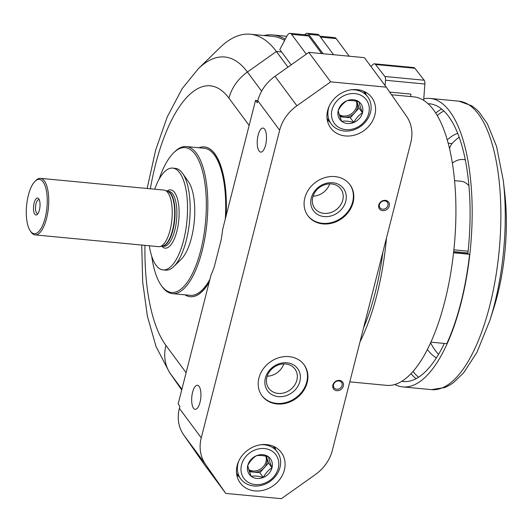 <?xml version="1.0" encoding="UTF-8"?>
<svg xmlns="http://www.w3.org/2000/svg" width="532" height="532" viewBox="0 0 532 532"><rect width="100%" height="100%" fill="white"/><g stroke="black" fill="none" stroke-linecap="round" stroke-linejoin="round"><path stroke-width="0.8" d="M210.965 275.217A78.124 29.267 -84.6 0 0 214.29 266.785L221.139 239.932A78.124 29.267 -84.6 0 0 222.715 229.139L255.52 100.422L257.269 102.782L257.794 100.721A39.774 34.041 -36.5 0 1 275.037 76.282L308.799 52.362L364.387 57.649L386.252 87.148L406.508 116.209A39.774 34.041 -36.5 0 1 410.771 142.696L332.354 450.331A39.774 34.041 -36.5 0 1 315.11 474.77L281.348 498.69L225.761 493.403L203.896 463.904L183.64 434.844A39.774 34.041 -36.5 0 1 179.384 408.357L179.909 406.295L178.154 403.934L210.965 275.217M353.807 122.48C349.072 121.15 345.035 120.764 341.69 121.329A13.12 11.232 143.5 0 0 353.807 122.48A13.12 11.232 143.5 0 0 362.485 112.771A13.12 11.232 143.5 0 0 359.047 101.905A13.12 11.232 143.5 0 0 346.937 100.754A13.12 11.232 143.5 0 0 338.259 110.463A13.12 11.232 143.5 0 0 341.69 121.329C339.855 116.787 338.711 113.17 338.259 110.463C340.42 106.307 343.313 103.068 346.937 100.754C350.262 100.182 354.299 100.568 359.047 101.905C359.479 104.545 360.623 108.162 362.485 112.771C358.914 115.025 356.021 118.264 353.807 122.48L350.309 117.765L344.251 117.186A11.365 9.729 -36.5 0 1 339.522 115.431M263.327 477.437C258.599 476.107 254.562 475.721 251.217 476.286A13.12 11.232 143.5 0 0 263.327 477.437A13.12 11.232 143.5 0 0 272.005 467.728A13.12 11.232 143.5 0 0 268.574 456.862A13.12 11.232 143.5 0 0 256.464 455.711A13.12 11.232 143.5 0 0 247.786 465.42A13.12 11.232 143.5 0 0 251.217 476.286C249.375 471.744 248.231 468.127 247.786 465.42C249.947 461.264 252.84 458.025 256.464 455.711C259.782 455.139 263.819 455.525 268.574 456.862C268.999 459.502 270.143 463.119 272.005 467.728C268.434 469.982 265.541 473.221 263.327 477.437L259.829 472.722L253.771 472.143A11.365 9.729 -36.5 0 1 249.043 470.388M287.958 67.125L276.374 51.498L281.621 51.996A191.759 71.833 -84.6 0 0 279.779 49.629L286.928 36.036A11.365 4.256 -84.6 0 1 290.066 33.35L307.11 34.972A11.365 4.256 -84.6 0 1 308.66 35.996L321.7 53.586M263.859 35.518A193.176 72.365 95.4 0 1 272.71 34.932L283.204 35.93A193.176 72.365 95.4 0 1 286.688 36.495M272.71 34.932A193.176 72.365 95.4 0 1 285.252 39.228M349.231 56.206L336.191 38.617A11.365 4.256 -84.6 0 0 334.641 37.592L319.825 36.183M147.125 188.494L155.67 150.051L167.254 116.907L182.117 88.704L198.296 68.754L219.849 47.747A191.759 71.833 95.4 0 1 250.286 34.228A191.759 71.833 95.4 0 1 276.374 51.498L247.427 72.013A42.613 36.475 143.5 0 0 228.953 98.194L249.142 125.439M250.286 34.228L272.577 36.349A191.759 71.833 95.4 0 1 284.64 40.385M323.077 53.719L308.706 34.334A11.365 4.256 -84.6 0 0 307.163 33.31A11.365 4.256 -84.6 0 0 304.796 34.746M333.564 54.716L319.193 35.331A11.365 4.256 -84.6 0 0 317.651 34.307L307.163 33.31M204.501 146.925A75.225 28.183 95.4 0 1 204.567 146.932A75.225 28.183 95.4 0 1 226.14 215.699M209.129 282.419A75.225 28.183 95.4 0 1 190.316 296.703A75.225 28.183 95.4 0 1 190.243 296.696M281.621 51.996L291.157 64.864M306.272 54.151L291.616 34.374A11.365 4.256 -84.6 0 0 290.066 33.35M225.761 493.403L205.505 464.336A39.774 34.041 -36.5 0 1 201.249 437.856L279.659 130.22A39.774 34.041 -36.5 0 1 296.903 105.782L330.665 81.855L308.799 52.362M264.65 129.156A12.076 4.522 -84.6 0 0 263.041 128.072A12.076 4.522 -84.6 0 0 257.362 139.663A12.076 4.522 -84.6 0 0 260.753 152.112A12.076 4.522 -84.6 0 0 266.067 142.822A12.076 4.522 -84.6 0 0 264.65 129.156M199.088 386.372A12.076 4.522 -84.6 0 0 197.478 385.288A12.076 4.522 -84.6 0 0 191.799 396.879A12.076 4.522 -84.6 0 0 195.191 409.327A12.076 4.522 -84.6 0 0 200.498 400.037A12.076 4.522 -84.6 0 0 199.088 386.372M330.665 81.855L386.252 87.148M374.847 115.045A25.569 21.885 143.5 0 0 371.788 97.569A25.569 21.885 143.5 0 0 338.212 95.215A25.569 21.885 143.5 0 0 330.705 128.019A25.569 21.885 143.5 0 0 355.123 134.955A25.569 21.885 143.5 0 0 374.847 115.045M284.367 470.002A25.569 21.885 143.5 0 0 281.308 452.526A25.569 21.885 143.5 0 0 247.732 450.172A25.569 21.885 143.5 0 0 240.231 482.976A25.569 21.885 143.5 0 0 264.65 489.912A25.569 21.885 143.5 0 0 284.367 470.002M389.264 205.99A5.679 4.861 143.5 0 0 382.535 200.783A5.679 4.861 143.5 0 0 380.26 209.694A5.679 4.861 143.5 0 0 389.264 205.99M343.366 386.039A5.679 4.861 143.5 0 0 336.636 380.839A5.679 4.861 143.5 0 0 334.369 389.75A5.679 4.861 143.5 0 0 343.366 386.039M353.075 202.546A26.134 22.371 143.5 0 0 349.95 184.684A26.134 22.371 143.5 0 0 315.629 182.277A26.134 22.371 143.5 0 0 307.955 215.812A26.134 22.371 143.5 0 0 332.919 222.901A26.134 22.371 143.5 0 0 353.075 202.546M307.183 382.594A26.134 22.371 143.5 0 0 304.058 364.739A26.134 22.371 143.5 0 0 269.737 362.325A26.134 22.371 143.5 0 0 262.063 395.861A26.134 22.371 143.5 0 0 287.027 402.95A26.134 22.371 143.5 0 0 307.183 382.594M255.52 100.422L257.814 100.641M267.184 376.204A16.259 13.918 143.5 0 0 283.755 363.915M296.876 380.127A16.259 13.918 143.5 0 0 294.934 369.022A16.259 13.918 143.5 0 0 273.588 367.519A16.259 13.918 143.5 0 0 268.813 388.38A16.259 13.918 143.5 0 0 284.341 392.789A16.259 13.918 143.5 0 0 296.876 380.127M299.875 381.351A18.687 16 143.5 0 0 277.731 364.234A18.687 16 143.5 0 0 270.263 393.54A18.687 16 143.5 0 0 299.875 381.351M261.85 395.569A26.134 22.371 143.5 0 0 286.788 402.305A26.134 22.371 143.5 0 0 306.745 382.009A26.134 22.371 143.5 0 0 303.832 364.447M313.075 196.155A16.259 13.918 143.5 0 0 329.654 183.866M342.774 200.079A16.259 13.918 143.5 0 0 340.826 188.966A16.259 13.918 143.5 0 0 319.479 187.47A16.259 13.918 143.5 0 0 314.711 208.331A16.259 13.918 143.5 0 0 330.232 212.74A16.259 13.918 143.5 0 0 342.774 200.079M345.767 201.302A18.687 16 143.5 0 0 323.629 184.185A18.687 16 143.5 0 0 316.154 213.492A18.687 16 143.5 0 0 345.767 201.302M307.742 215.513A26.134 22.371 143.5 0 0 332.686 222.25A26.134 22.371 143.5 0 0 352.643 201.954A26.134 22.371 143.5 0 0 349.73 184.391M342.043 385.501A4.602 3.943 143.5 0 0 341.491 382.348A4.602 3.943 143.5 0 0 335.446 381.929A4.602 3.943 143.5 0 0 334.096 387.835A4.602 3.943 143.5 0 0 338.492 389.085A4.602 3.943 143.5 0 0 342.043 385.501M387.941 205.445A4.602 3.943 143.5 0 0 387.389 202.3A4.602 3.943 143.5 0 0 381.338 201.874A4.602 3.943 143.5 0 0 379.988 207.786A4.602 3.943 143.5 0 0 384.39 209.036A4.602 3.943 143.5 0 0 387.941 205.445M278.249 468.32A19.884 17.024 143.5 0 0 254.688 450.105A19.884 17.024 143.5 0 0 246.742 481.294A19.884 17.024 143.5 0 0 278.249 468.32M238.848 460.872A22.73 19.451 143.5 0 0 240.763 478.926A22.73 19.451 143.5 0 0 262.469 485.091A22.73 19.451 143.5 0 0 279.998 467.389A22.73 19.451 143.5 0 0 277.278 451.861A22.73 19.451 143.5 0 0 260.56 444.779M275.377 449.294A25.569 21.885 143.5 0 0 275.051 447.113M236.866 475.415A25.569 21.885 143.5 0 0 238.861 476.359M368.729 113.363A19.884 17.024 143.5 0 0 345.168 95.148A19.884 17.024 143.5 0 0 337.222 126.337A19.884 17.024 143.5 0 0 368.729 113.363M329.328 105.915A22.73 19.451 143.5 0 0 331.237 123.969A22.73 19.451 143.5 0 0 352.949 130.134A22.73 19.451 143.5 0 0 370.472 112.432A22.73 19.451 143.5 0 0 367.752 96.904A22.73 19.451 143.5 0 0 351.034 89.822M365.856 94.337A25.569 21.885 143.5 0 0 365.524 92.156M327.346 120.458A25.569 21.885 143.5 0 0 329.341 121.402M266.259 456.276A11.365 9.729 -36.5 0 1 266.791 457.573A11.365 9.729 -36.5 0 1 266.884 462.853A11.365 9.729 -36.5 0 1 264.165 467.861A11.365 9.729 -36.5 0 1 253.771 472.143L249.495 471.738M266.392 456.31L268.507 463.006L259.829 472.722M268.507 463.006L272.005 467.728M248.81 469.636A11.365 9.729 143.5 0 0 266.007 461.67A11.365 9.729 143.5 0 0 265.847 456.183M356.739 101.319A11.365 9.729 -36.5 0 1 357.265 102.616A11.365 9.729 -36.5 0 1 357.364 107.896A11.365 9.729 -36.5 0 1 354.644 112.904A11.365 9.729 -36.5 0 1 344.251 117.186L339.975 116.781M356.866 101.353L358.987 108.049L350.309 117.765M358.987 108.049L362.485 112.771M339.283 114.679A11.365 9.729 143.5 0 0 356.487 106.713A11.365 9.729 143.5 0 0 356.327 101.226M198.981 147.77A75.225 28.183 95.4 0 1 204.428 146.918A75.225 28.183 95.4 0 1 225.954 216.418M209.242 281.967A75.225 28.183 95.4 0 1 190.17 296.69A75.225 28.183 95.4 0 1 184.983 294.828M159.055 179.337A72.724 27.245 95.4 0 1 173.711 152.731A72.724 27.245 95.4 0 1 205.558 221.804A72.724 27.245 95.4 0 1 161.582 285.85A72.724 27.245 95.4 0 1 161.103 285.185A72.724 27.245 95.4 0 1 151.733 256.298M173.711 152.731L174.689 151.78A73.862 27.671 95.4 0 1 186.413 146.573A73.862 27.671 95.4 0 1 206.961 222.722A73.862 27.671 95.4 0 1 172.415 293.631A73.862 27.671 95.4 0 1 162.366 286.981A73.862 27.671 95.4 0 1 161.881 286.302L161.103 285.185M186.413 146.573L204.295 148.275A73.862 27.671 95.4 0 1 225.282 219.064M209.921 279.32A73.862 27.671 95.4 0 1 190.296 295.333L172.415 293.631M35.026 181.299L36.003 180.348A28.409 10.64 95.4 0 1 40.512 178.346L164.016 190.097A28.409 10.64 95.4 0 1 165.146 190.376A28.409 10.64 95.4 0 1 171.916 219.39A28.409 10.64 95.4 0 1 159.793 246.602A28.409 10.64 95.4 0 1 158.629 246.662L35.125 234.905A28.409 10.64 95.4 0 1 31.262 232.344A28.409 10.64 95.4 0 1 31.075 232.085L30.297 230.968A27.272 10.214 95.4 0 1 26.6 205.558A27.272 10.214 95.4 0 1 35.026 181.299A27.272 10.214 95.4 0 1 46.969 207.201A27.272 10.214 95.4 0 1 30.477 231.221A27.272 10.214 95.4 0 1 30.297 230.968M40.512 178.346A28.409 10.64 95.4 0 1 48.412 207.633A28.409 10.64 95.4 0 1 35.125 234.905M34.806 214.243A8.525 3.192 95.4 0 1 34.168 202.905A8.525 3.192 95.4 0 1 38.796 198.888A8.525 3.192 95.4 0 1 39.947 206.828A8.525 3.192 95.4 0 1 37.313 214.409A8.525 3.192 95.4 0 1 34.806 214.243M154.712 189.212A51.139 19.159 95.4 0 1 172.72 168.099A51.139 19.159 95.4 0 1 186.945 220.82A51.139 19.159 95.4 0 1 163.031 269.91A51.139 19.159 95.4 0 1 156.076 265.302A51.139 19.159 95.4 0 1 149.332 245.777M172.72 168.099L175.347 168.351A51.139 19.159 95.4 0 1 182.636 173.419A51.139 19.159 95.4 0 1 189.572 221.066A51.139 19.159 95.4 0 1 173.771 266.552A51.139 19.159 95.4 0 1 165.651 270.156L163.031 269.91M182.636 173.419L188.481 181.811A42.613 15.96 95.4 0 1 194.26 221.518A42.613 15.96 95.4 0 1 181.093 259.417L173.771 266.552M37.998 213.551A6.982 2.613 95.4 0 1 37.526 213.611A6.982 2.613 95.4 0 1 36.582 212.986A6.982 2.613 95.4 0 1 35.764 205.053A6.982 2.613 95.4 0 1 38.849 199.706A6.982 2.613 95.4 0 1 39.302 199.859M457.766 133.339A114.2 42.779 -84.6 0 0 447.299 139.869M503.245 180.315L504.702 192.644A116.475 43.631 95.4 0 1 493.683 308.434L489.925 320.264A140.78 52.741 95.4 0 0 503.245 180.315L496.549 146.373L487.285 123.624L479.166 112.179L476.2 109.24L471.658 105.742L458.883 101.166A144.884 54.277 95.4 0 1 499.182 250.539A144.884 54.277 95.4 0 1 431.425 389.63L444.838 387.542L449.959 384.969L453.424 382.641L463.558 372.932L476.945 352.33L489.925 320.264M430.574 342.768A114.2 42.779 -84.6 0 0 438.567 354.299M459.229 137.203A114.2 42.779 -84.6 0 0 452.087 143.567A13.493 5.054 -84.6 0 0 449.547 148.475M427.356 349.431A114.2 42.779 -84.6 0 0 436.4 357.823M454.614 180.661L461.191 181.286A65.343 24.479 95.4 0 1 468.965 185.781M452.413 163.091A87.215 32.671 95.4 0 1 463.266 159.514A87.215 32.671 95.4 0 1 465.354 159.893M453.577 252.54L467.821 253.91A139.484 52.249 -84.6 0 0 429.67 103.806A139.484 52.249 -84.6 0 0 428.1 103.72M401.68 381.311A139.484 52.249 -84.6 0 0 403.243 381.524A139.484 52.249 -84.6 0 0 444.333 343.439M382.92 251.955A139.484 52.249 95.4 0 1 363.569 327.858M386.485 237.957A144.884 54.277 95.4 0 1 360.004 341.857M391.552 94.756L413.929 96.884A144.884 54.277 95.4 0 1 454.228 246.263A144.884 54.277 95.4 0 1 386.471 385.348L349.803 381.856M430.847 342.156L446.814 343.679A144.318 54.065 95.4 0 0 469.596 254.296L453.557 252.773M423.771 98.819A144.884 54.277 95.4 0 1 430.182 98.433A144.884 54.277 95.4 0 1 470.488 247.806A144.884 54.277 95.4 0 1 402.731 386.897A144.884 54.277 95.4 0 1 394.757 384.483M467.821 253.91L469.596 254.296M410.737 96.585L410.917 94.104L389.697 92.089M370.917 66.46L373.085 64.385A8.525 3.192 95.4 0 1 374.415 63.807A8.525 3.192 95.4 0 1 375.526 64.512L384.869 76.482A4.263 1.596 95.4 0 1 385.52 80.266L385.128 85.632M374.415 63.807L413.75 67.551A8.525 3.192 95.4 0 1 414.86 68.256L424.204 80.226A4.263 1.596 95.4 0 1 424.849 84.009L423.665 100.315M181.911 389.211L170.499 373.816L181.725 389.929M261.618 91.158L247.427 72.013A166.669 62.437 95.4 0 0 198.296 68.754M320.523 37.12L336.191 38.617M186.12 372.679L165.931 345.441A136.538 51.145 95.4 0 1 144.95 245.358M150.33 188.8A136.538 51.145 95.4 0 1 228.953 98.194M165.931 345.441A42.613 36.475 -36.5 0 0 170.499 373.816A166.669 62.437 95.4 0 1 169.402 372.3L156.036 346.518L147.397 316.301L142.689 282.093L141.738 245.053M291.616 34.374L308.66 35.996M308.706 34.334L319.193 35.331M205.505 464.336L183.64 434.844M201.249 437.856L179.384 408.357M279.659 130.22L257.794 100.721M296.903 105.782L275.037 76.282M165.146 190.376L167.773 191.42A27.617 10.347 95.4 0 1 174.356 219.623A27.617 10.347 95.4 0 1 162.573 246.077L159.793 246.602M167.507 191.314A27.558 10.321 95.4 0 1 174.742 219.656A27.558 10.321 95.4 0 1 162.293 246.13M167.427 191.281L168.917 191.42A27.558 10.321 95.4 0 1 176.577 219.836A27.558 10.321 95.4 0 1 163.696 246.289L162.207 246.143M166.975 191.101A29.26 10.959 95.4 0 1 178.792 220.042A29.26 10.959 95.4 0 1 161.728 246.236M437.304 115.517A137.848 51.637 95.4 0 1 443.901 110.929M418.558 377.208A137.848 51.637 95.4 0 1 412.938 371.462M435.755 112.997A139.484 52.249 95.4 0 1 441.713 109.007M416.044 378.684A139.484 52.249 95.4 0 1 410.943 373.644M468.12 251.177L453.876 249.827M467.927 252.959L453.683 251.609M448.23 143.201L452.087 143.567M375.526 64.512L414.86 68.256M384.869 76.482L424.204 80.226M385.52 80.266L424.849 84.009M169.402 372.3L181.718 389.969M236.541 473.234L240.763 478.926M273.056 446.162L277.278 451.861M327.02 118.277L331.237 123.969M363.536 91.205L367.752 96.904M402.731 386.897L431.425 389.63M430.182 98.433L458.883 101.166M463.266 159.514L465.314 159.706"/></g></svg>
